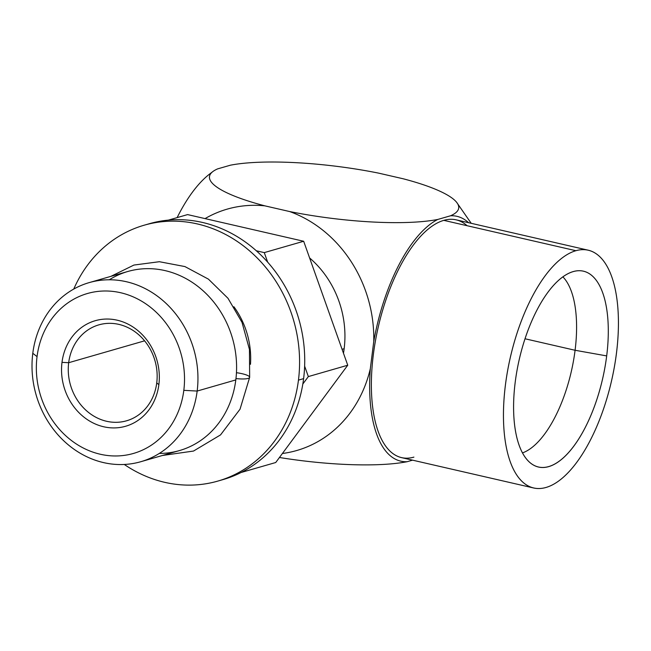 <?xml version="1.0" encoding="UTF-8"?>
<svg xmlns="http://www.w3.org/2000/svg" width="651" height="651" viewBox="0 0 651 651"><rect width="100%" height="100%" fill="white"/><g stroke="black" fill="none" stroke-linecap="round" stroke-linejoin="round"><path stroke-width="0.98" d="M403.27 178.797L378.548 173.117A125.602 26.113 7.2 0 0 230.397 165.199L217.629 168.878L230.397 165.199A125.602 26.113 7.2 0 1 378.548 173.117L403.27 178.797A125.602 26.113 7.2 0 1 456.579 202.241A125.602 26.113 7.2 0 1 450.541 215.782L437.773 219.452A125.602 53.472 102.9 0 0 373.755 341.506L370.313 368.718A125.602 53.472 102.9 0 0 407.176 461.705L412.547 460.159L407.176 461.705A125.602 26.113 -172.8 0 1 279.442 457.49A125.602 26.113 -172.8 0 0 407.176 461.705A125.602 53.472 102.9 0 1 370.313 368.718L373.755 341.506A125.602 110.605 -106.1 0 0 289.63 211.542A125.602 26.113 7.2 0 0 437.773 219.452L450.541 215.782A125.602 26.113 7.2 0 0 403.27 178.797M468.582 222.707A125.602 53.472 102.9 0 0 450.541 215.782A125.602 53.472 102.9 0 1 468.582 222.707M413.906 457.124A121.989 51.934 -77.1 0 1 373.324 354.746A121.989 51.934 -77.1 0 1 443.811 220.364A121.989 51.934 -77.1 0 1 467.068 225.71M209.581 174.069A125.602 53.472 -77.1 0 0 209.207 174.354A125.602 53.472 -77.1 0 0 177.137 217.605A125.602 53.472 -77.1 0 1 211.925 172.336M217.629 168.878A125.602 26.113 7.2 0 0 264.9 205.854L289.63 211.542A125.602 26.113 7.2 0 0 437.773 219.452A125.602 53.472 102.9 0 0 373.755 341.506A125.602 110.605 -106.1 0 0 289.63 211.542L264.9 205.854A125.602 110.605 -106.1 0 0 205.041 218.606A125.602 110.605 -106.1 0 1 264.9 205.854A125.602 26.113 7.2 0 1 212.983 171.465A125.602 26.113 7.2 0 1 217.629 168.878M282.396 453.503A125.602 110.605 -106.1 0 0 370.313 368.718A125.602 110.605 -106.1 0 1 282.396 453.503M309.599 257.942A93.199 82.075 73.9 0 1 344.151 348.708A93.199 82.075 73.9 0 1 343.476 353.216A93.199 82.075 73.9 0 0 344.151 348.708L342.084 349.302L344.151 348.708A93.199 82.075 73.9 0 0 309.599 257.942M89.179 282.615L127.816 271.483A93.199 82.075 73.9 0 1 235.808 379.924L197.163 391.056A93.199 82.075 -106.1 0 0 89.179 282.615A93.199 82.075 -106.1 0 0 32.794 353.29A93.199 82.075 -106.1 0 0 140.779 461.722A93.199 82.075 -106.1 0 0 197.163 391.056L235.808 379.924A93.199 82.075 -106.1 0 0 198.579 286.953A93.199 82.075 -106.1 0 0 109.287 279.784M110.857 276.374L133.911 265.063L159.357 261.71L184.933 266.576L208.442 279.149L227.996 298.304L242.034 322.408L249.455 349.481L249.659 377.336A14.143 2.938 -172.8 0 1 235.971 378.565A14.143 2.938 7.2 0 0 249.659 377.336A14.143 2.938 7.2 0 0 236.899 372.763M233.896 306.735A78.218 68.884 73.9 0 1 250.48 364.3A78.218 68.884 73.9 0 0 233.896 306.735M298.459 380.111A133.138 117.245 -106.1 0 0 214.789 229.445A133.138 117.245 -106.1 0 0 73.75 289.068A133.138 117.245 -106.1 0 1 144.188 225.205A133.138 117.245 -106.1 0 1 298.459 380.111L303.61 378.63L298.459 380.111A133.138 117.245 -106.1 0 1 124.284 464.464A133.138 117.245 -106.1 0 0 217.906 481.065A133.138 117.245 -106.1 0 0 298.459 380.111M146.776 224.497A133.138 117.245 73.9 0 1 149.339 223.716A133.138 117.245 73.9 0 1 303.61 378.63A133.138 117.245 -106.1 0 0 146.776 224.497M220.469 480.292A133.138 117.245 -106.1 0 0 303.61 378.63A133.138 117.245 73.9 0 1 223.057 479.584L217.906 481.065M159.316 453.43A93.199 82.075 -106.1 0 0 235.808 379.924A93.199 82.075 73.9 0 1 179.416 450.59L140.779 461.722M37.05 356.618A83.214 73.278 -106.1 0 0 100.23 454.227A83.214 73.278 -106.1 0 0 183.818 390.34L197.163 391.056A93.199 82.075 73.9 0 1 103.558 462.609A93.199 82.075 73.9 0 1 32.794 353.29L37.05 356.618A83.214 73.278 -106.1 0 0 100.23 454.227A83.214 73.278 -106.1 0 0 183.818 390.34A83.214 73.278 -106.1 0 0 120.63 292.73A83.214 73.278 -106.1 0 0 37.05 356.618L32.794 353.29A93.199 82.075 73.9 0 1 126.408 281.728A93.199 82.075 73.9 0 1 197.163 391.056L183.818 390.34A83.214 73.278 -106.1 0 0 120.63 292.73A83.214 73.278 -106.1 0 0 37.05 356.618M158.868 384.611A54.92 48.361 73.9 0 1 103.704 426.771A54.92 48.361 73.9 0 1 62 362.355A54.92 48.361 73.9 0 1 117.164 320.186A54.92 48.361 73.9 0 1 158.868 384.611L156.736 382.943A49.924 43.967 73.9 0 1 106.585 421.278A49.924 43.967 73.9 0 1 68.681 362.713L62 362.355A54.92 48.361 -106.1 0 0 103.704 426.771A54.92 48.361 -106.1 0 0 158.868 384.611A54.92 48.361 -106.1 0 0 117.164 320.186A54.92 48.361 -106.1 0 0 62 362.355L68.681 362.713A49.924 43.967 73.9 0 1 118.824 324.377A49.924 43.967 73.9 0 1 156.736 382.943L158.868 384.611M156.736 382.943A49.924 43.967 -106.1 0 0 98.887 324.849A49.924 43.967 -106.1 0 0 68.681 362.713L144.603 340.831L68.681 362.713A49.924 43.967 -106.1 0 0 126.53 420.798A49.924 43.967 -106.1 0 0 156.736 382.943M522.46 452.917A93.614 39.849 102.9 0 0 575.085 350.271L525.04 338.772L575.085 350.271A93.614 39.849 -77.1 0 1 522.46 452.917M515.201 382.267A100.474 42.771 102.9 0 0 534.39 465.563A100.474 42.771 102.9 0 0 606.683 355.91L575.085 350.271L606.683 355.91A100.474 42.771 -77.1 0 1 548.622 466.596A100.474 42.771 -77.1 0 1 515.201 382.267A100.474 42.771 -77.1 0 1 573.262 271.589A100.474 42.771 -77.1 0 1 606.683 355.91A100.474 42.771 102.9 0 0 579.162 270.702A100.474 42.771 102.9 0 0 515.201 382.267M575.899 250.708A121.989 51.934 102.9 0 0 505.404 385.091A121.989 51.934 102.9 0 0 545.986 487.469A121.989 51.934 102.9 0 0 616.481 353.086A121.989 51.934 102.9 0 0 575.899 250.708A121.989 51.934 102.9 0 0 507.511 371.29A121.989 51.934 102.9 0 0 533.625 487.981A121.989 51.934 102.9 0 0 545.986 487.469A121.989 51.934 102.9 0 0 614.373 366.887A121.989 51.934 102.9 0 0 588.26 250.204A121.989 51.934 102.9 0 0 575.899 250.708L443.811 220.364L575.899 250.708M533.625 487.981L401.545 457.629A121.989 51.934 -77.1 0 1 375.424 340.945A121.989 51.934 -77.1 0 1 443.811 220.364A121.989 51.934 -77.1 0 1 456.172 219.851L588.26 250.204M562.903 276.87A93.614 39.849 -77.1 0 1 575.085 350.271A93.614 39.849 102.9 0 0 562.903 276.87M275.723 462.519L347.74 365.227L303.675 241.261L187.586 214.594L168.406 220.119L187.586 214.594L303.675 241.261L264.273 252.612L303.675 241.261L347.74 365.227L308.346 376.579L347.74 365.227L275.723 462.519L241.114 472.488L275.723 462.519M256.356 250.79L264.273 252.612L267.659 262.125L264.273 252.612L256.356 250.79M304.627 366.131L308.346 376.579L302.813 384.041L308.346 376.579L304.627 366.131M471.194 223.301L456.579 202.241M209.207 174.354L212.983 171.465M249.659 377.336L240.032 409.21L220.543 434.901L193.518 451.053L162.457 455.48M149.339 223.716L144.188 225.205"/></g></svg>
